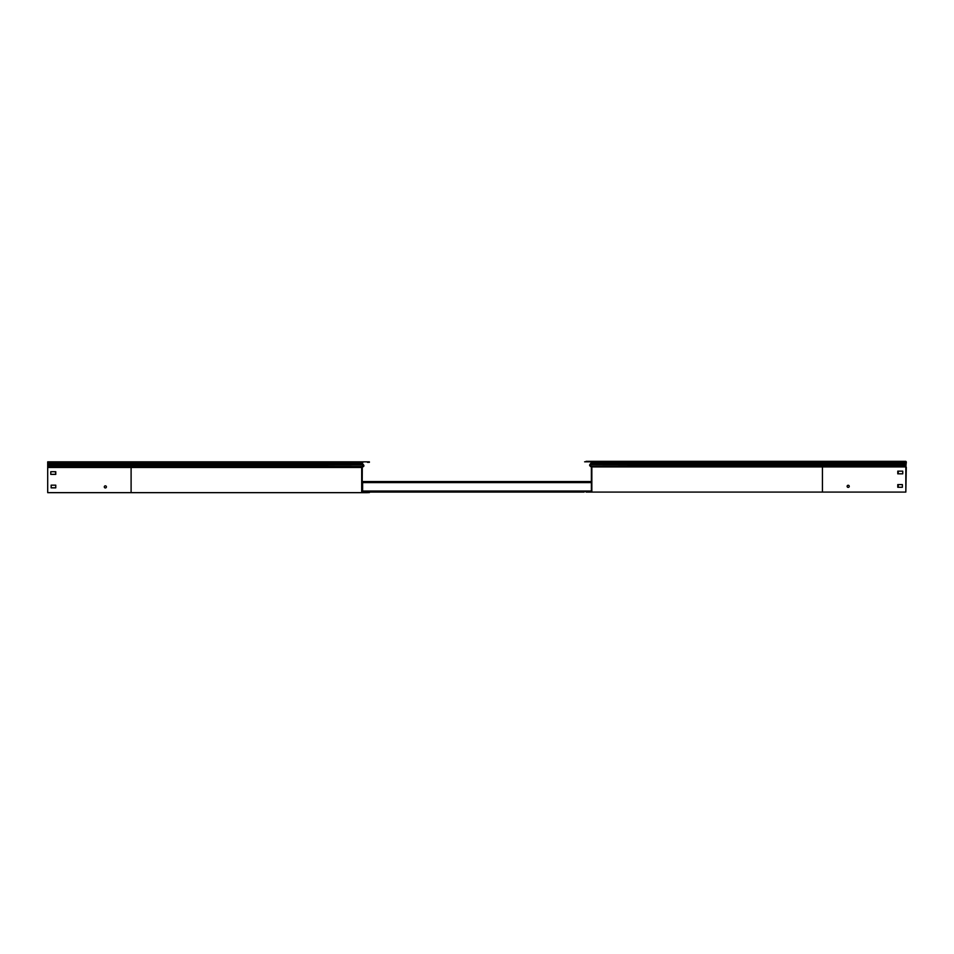 <?xml version="1.0" encoding="UTF-8"?>
<svg xmlns="http://www.w3.org/2000/svg" width="954" height="954" viewBox="0 0 954 954"><rect width="100%" height="100%" fill="white"/><g stroke="black" fill="none" stroke-linecap="round" stroke-linejoin="round"><path stroke-width="1.43" d="M367.469 491.632L362.162 491.632M367.469 491.167L362.627 491.167L362.627 482.486L367.469 482.486M367.469 482.02L362.162 482.02M591.373 482.593L362.627 482.593M591.373 491.048L362.627 491.048M586.531 482.02L591.373 482.02M586.531 482.486L591.373 482.486M579.853 491.584L591.373 491.167M104.296 486.898A1.061 1.061 0 0 0 105.345 487.947A1.061 1.061 0 0 0 106.407 486.898A1.061 1.061 0 0 0 105.345 485.836A1.061 1.061 0 0 0 104.296 486.898M51.158 485.169L51.158 487.852L55.773 487.852L55.773 485.169L51.158 485.169L51.158 487.78L55.773 487.78L55.773 485.169M55.392 471.717L50.777 471.717L50.777 474.4L55.773 474.4L55.392 471.717M362.007 467.221L363.522 466.554A1.037 1.037 0 0 0 363.581 465.015L362.162 463.143A0.763 0.763 0 0 1 362.925 462.368L131.103 461.915L362.925 461.915A1.228 1.228 0 0 0 361.697 463.143L361.697 463.358A1.037 1.037 0 0 0 362.007 464.085L363.259 465.349L361.697 467.472L361.697 492.658L47.7 492.658L47.7 467.472L131.103 467.472L131.103 466.196L47.7 466.196L47.7 461.843L369.389 461.843M367.469 492.658L361.697 492.658M367.469 492.192L362.162 492.192L362.293 467.579M47.7 466.196L47.7 467.472M361.697 467.472L131.103 467.472L131.103 492.658M363.522 466.554L131.103 466.196L131.103 461.915L47.7 461.843M367.469 461.915L369.389 461.915L367.469 462.368M49.62 461.843L47.7 461.915M848.189 485.264A1.061 1.061 0 0 0 847.128 486.325A1.061 1.061 0 0 0 848.189 487.387A1.061 1.061 0 0 0 849.251 486.325A1.061 1.061 0 0 0 848.189 485.264M586.078 492.085L591.838 492.085L591.838 466.911L590.276 464.777L591.54 463.525A1.037 1.037 0 0 0 591.838 462.785L591.838 462.571A1.228 1.228 0 0 0 590.609 461.342L586.078 461.342M586.078 491.632L591.373 491.632L591.373 467.126L590.013 465.981A1.037 1.037 0 0 1 589.954 464.455L591.373 462.571A0.763 0.763 0 0 0 590.609 461.808L584.611 461.808M905.835 466.911L822.443 466.911L822.443 461.342L905.835 461.342L905.835 492.085L822.443 492.085L822.443 466.911L591.838 466.911M591.838 492.085L822.443 492.085M897.774 484.596L897.774 487.279L902.377 487.279L902.377 484.596L897.774 484.596M902.758 473.828L902.758 471.145L897.774 471.145L897.774 473.828L902.758 473.828M902.377 473.828L898.227 473.828L898.227 471.145L902.758 471.145M822.443 461.342L590.609 461.342L822.443 461.342M905.835 461.342L903.915 461.342M903.915 461.808L906.3 461.808L905.835 467.126M367.469 492.586L369.389 492.586M369.389 492.192L362.162 492.133M50.777 471.717L50.777 474.329L55.773 474.329L55.773 471.717M363.891 465.719A1.037 1.037 0 0 0 363.581 464.956L361.697 463.286M367.469 462.308L369.389 462.308M49.62 462.308L47.7 462.308M902.377 484.596L898.227 484.596L898.227 487.279L902.377 487.279M905.835 491.632L906.3 467.126M822.897 461.342L906.3 461.808M362.162 481.555L591.373 481.555M374.147 482.593L374.147 481.555M579.853 482.593L579.853 481.555M579.853 482.056L584.611 482.056M369.389 482.056L374.147 482.056M584.146 492.085L374.147 492.085L374.147 491.048M579.853 492.085L579.853 491.048M374.147 492.085L362.162 492.085M374.147 491.584L369.389 491.584M47.7 465.349L363.581 465.015M362.329 463.763L47.7 464.085M361.697 463.358L47.7 463.358M361.697 463.143L47.7 463.143M905.835 465.624L590.013 465.981M905.835 464.777L589.954 464.455M905.835 463.525L591.206 463.191M906.3 462.785L591.838 462.785M906.3 462.571L591.838 462.571"/></g></svg>
